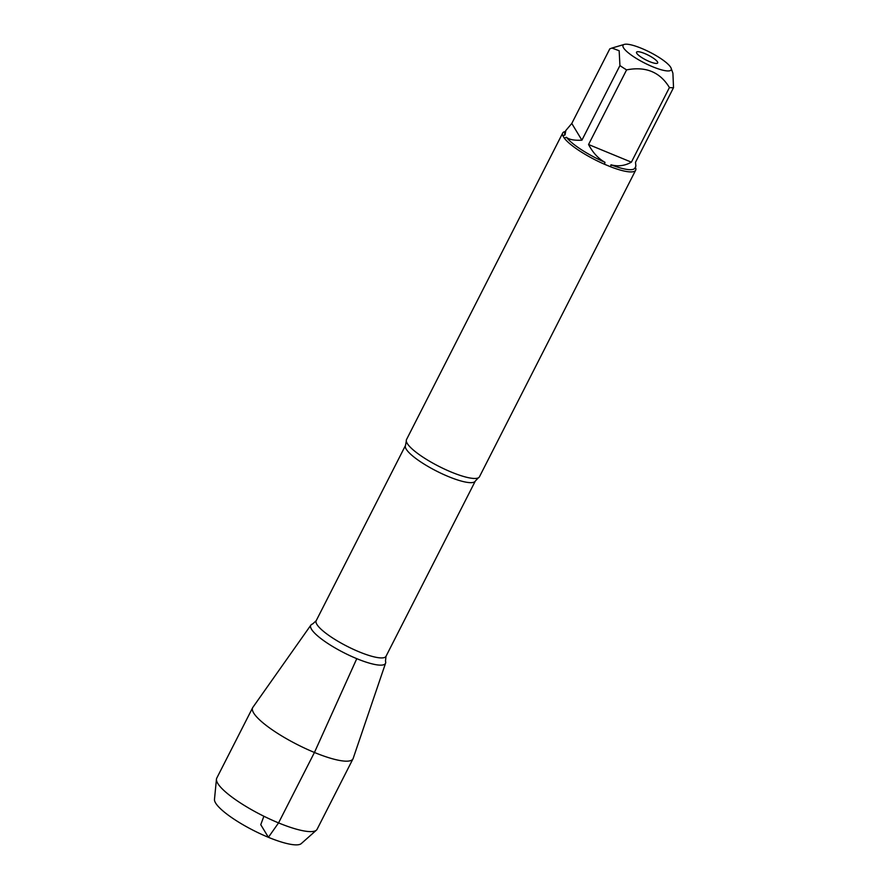 <?xml version="1.0" encoding="UTF-8"?>
<svg xmlns="http://www.w3.org/2000/svg" width="888" height="888" viewBox="0 0 888 888"><rect width="100%" height="100%" fill="white"/><g stroke="black" fill="none" stroke-linecap="round" stroke-linejoin="round"><path stroke-width="1.33" d="M562.692 133.045L406.504 439.593A40.948 9.135 27 0 0 406.293 441.047A40.948 9.135 27 0 0 451.437 472.139A40.948 9.135 27 0 0 478.41 477.788A40.948 9.135 27 0 0 479.465 476.767L635.653 170.219A40.948 9.135 -153 0 1 610.655 166.8L604.539 164.28A40.948 9.135 -153 0 1 564.302 138.151L562.859 135.764A40.948 9.135 -153 0 1 562.692 133.045A40.948 9.135 -153 0 1 564.613 131.679L565.345 131.457M635.386 167.155L635.642 167.865A40.948 9.135 -153 0 1 635.653 170.219M666.178 70.818A27.006 6.027 27 0 0 671.162 68.265A27.006 6.027 27 0 0 641.536 48.363A27.006 6.027 27 0 0 624.32 44.4A27.006 6.027 27 0 0 635.408 57.853A27.006 6.027 27 0 0 666.178 70.818M626.595 69.886L588.566 144.522C592.829 152.658 598.301 158.597 604.983 162.326A39.305 8.78 -153 0 1 566.444 137.296C569.053 139.594 574.203 140.559 581.906 140.193L571.783 123.465L609.801 48.84L611.932 48.063L619.158 50.727L619.935 65.568A39.305 8.78 27 0 0 626.595 69.886C645.754 66.167 660.028 72.061 669.419 87.546A39.305 8.78 27 0 0 673.526 87.657L672.904 73.216L671.162 68.265M565.023 134.954A39.305 8.78 -153 0 1 564.879 132.368L565.845 130.481L565.023 134.954L562.859 135.764M571.783 123.465L565.845 130.481M581.906 140.193L619.935 65.568M673.526 87.657L635.497 162.293L635.886 166.167L634.92 168.054A39.305 8.78 -153 0 1 610.988 164.802C618.026 166.722 624.819 165.845 631.39 162.171L669.419 87.546M610.655 166.8L610.988 164.802M604.983 162.326L604.539 164.28M564.302 138.151L566.444 137.296M356.776 658.663A41.925 9.357 -153 0 1 320.157 637.984A41.925 9.357 -153 0 1 312.654 623.953L316.184 620.723A39.183 8.747 27 0 0 359.196 651.87A39.183 8.747 27 0 0 386.014 656.299L385.481 661.061A41.925 9.357 -153 0 1 356.776 658.663A41.925 9.357 27 0 0 385.592 663.125L353.158 758.463A56.31 12.576 27 0 1 352.991 758.84A56.31 12.576 27 0 1 314.441 752.469L356.776 658.663A41.925 9.357 27 0 1 310.911 625.074L252.858 707.359A56.31 12.576 27 0 0 252.647 707.703A56.31 12.576 27 0 0 314.441 752.469L278.566 822.899L268.398 837.306L260.75 824.686L263.891 816.239M649.561 61.605A11.866 2.653 -153 0 1 636.474 52.536A11.866 2.653 -153 0 1 648.307 55.2A11.866 2.653 -153 0 1 657.431 63.215A11.866 2.653 -153 0 1 649.561 61.605M631.39 162.171L588.566 144.522M252.647 707.703L216.761 778.132A56.31 12.576 27 0 0 216.45 779.209A56.31 12.576 27 0 0 261.227 814.907A56.31 12.576 27 0 0 316.428 830.147A56.31 12.576 27 0 0 317.105 829.27L352.991 758.84M316.428 830.147L301.265 843.6A48.895 10.911 -153 0 1 253.346 830.369A48.895 10.911 -153 0 1 214.474 799.378L216.45 779.209M478.41 477.788L475.324 481.03A39.183 8.747 -153 0 1 448.496 476.601A39.183 8.747 -153 0 1 405.494 445.454L406.293 441.047M624.32 44.4L611.932 48.063M405.494 445.454L316.184 620.723M475.324 481.03L386.014 656.299"/></g></svg>
